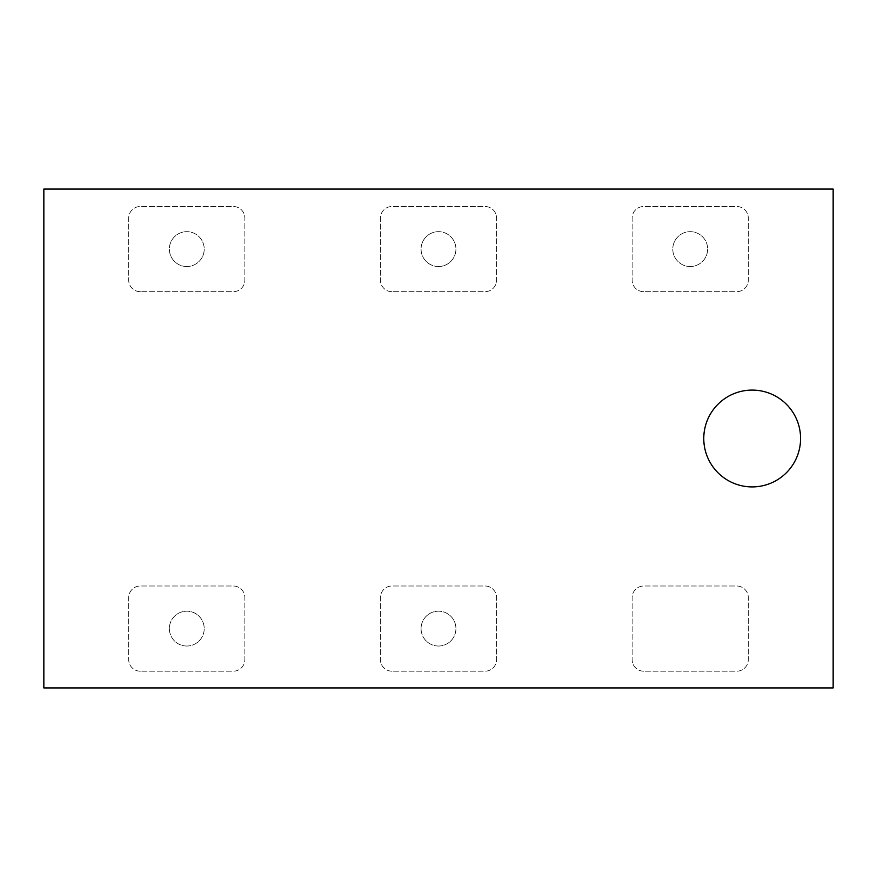 <?xml version="1.0" encoding="UTF-8"?>
<svg xmlns="http://www.w3.org/2000/svg" width="877" height="877" viewBox="0 0 877 877"><rect width="100%" height="100%" fill="white"/><g stroke="black" fill="none" stroke-linecap="round" stroke-linejoin="round"><path stroke-width="0.66" stroke-dasharray="4.38 3.29" d="M186.79 646.031A17.43 17.43 0 0 1 169.36 628.601A17.43 17.43 0 0 1 186.79 611.181A17.43 17.43 0 0 1 204.209 628.601A17.43 17.43 0 0 1 186.79 646.031A17.43 17.43 0 0 1 169.36 628.601A17.43 17.43 0 0 1 186.79 611.181A17.43 17.43 0 0 1 204.209 628.601A17.43 17.43 0 0 1 186.79 646.031M438.5 646.031A17.43 17.43 0 0 1 421.07 628.601A17.43 17.43 0 0 1 438.5 611.181A17.43 17.43 0 0 1 455.93 628.601A17.43 17.43 0 0 1 438.5 646.031A17.43 17.43 0 0 1 421.07 628.601A17.43 17.43 0 0 1 438.5 611.181A17.43 17.43 0 0 1 455.93 628.601A17.43 17.43 0 0 1 438.5 646.031M186.79 266.52A17.43 17.43 0 0 1 169.36 249.09A17.43 17.43 0 0 1 186.79 231.671A17.43 17.43 0 0 1 204.209 249.09A17.43 17.43 0 0 1 186.79 266.52A17.43 17.43 0 0 1 169.36 249.09A17.43 17.43 0 0 1 186.79 231.671A17.43 17.43 0 0 1 204.209 249.09A17.43 17.43 0 0 1 186.79 266.52M438.5 266.52A17.43 17.43 0 0 1 421.07 249.09A17.43 17.43 0 0 1 438.5 231.671A17.43 17.43 0 0 1 455.93 249.09A17.43 17.43 0 0 1 438.5 266.52A17.43 17.43 0 0 1 421.07 249.09A17.43 17.43 0 0 1 438.5 231.671A17.43 17.43 0 0 1 455.93 249.09A17.43 17.43 0 0 1 438.5 266.52M690.21 266.52A17.43 17.43 0 0 1 672.791 249.09A17.43 17.43 0 0 1 690.21 231.671A17.43 17.43 0 0 1 707.64 249.09A17.43 17.43 0 0 1 690.21 266.52A17.43 17.43 0 0 1 672.791 249.09A17.43 17.43 0 0 1 690.21 231.671A17.43 17.43 0 0 1 707.64 249.09A17.43 17.43 0 0 1 690.21 266.52M752.17 390.09A48.41 48.41 0 0 1 800.58 438.5A48.41 48.41 0 0 1 752.17 486.91A48.41 48.41 0 0 0 800.58 438.5A48.41 48.41 0 0 0 752.17 390.09A48.41 48.41 0 0 1 800.58 438.5A48.41 48.41 0 0 1 752.17 486.91A48.41 48.41 0 0 1 703.771 438.5A48.41 48.41 0 0 1 752.17 390.09A48.41 48.41 0 0 0 703.771 438.5A48.41 48.41 0 0 0 752.17 486.91A48.41 48.41 0 0 1 703.771 438.5A48.41 48.41 0 0 1 752.17 390.09M43.85 189.07L43.85 687.93L833.15 687.93L833.15 189.07L43.85 189.07M643.74 671.201A11.62 11.62 0 0 1 632.131 659.581L632.131 597.621A11.62 11.62 0 0 1 643.74 586L736.68 586A11.62 11.62 0 0 1 748.3 597.621L748.3 659.581A11.62 11.62 0 0 1 736.68 671.201L643.74 671.201A11.62 11.62 0 0 1 632.131 659.581L632.131 597.621A11.62 11.62 0 0 1 643.74 586L736.68 586A11.62 11.62 0 0 1 748.3 597.621L748.3 659.581A11.62 11.62 0 0 1 736.68 671.201L643.74 671.201M140.32 671.201A11.62 11.62 0 0 1 128.7 659.581L128.7 597.621A11.62 11.62 0 0 1 140.32 586L233.26 586A11.62 11.62 0 0 1 244.869 597.621L244.869 659.581A11.62 11.62 0 0 1 233.26 671.201L140.32 671.201A11.62 11.62 0 0 1 128.7 659.581L128.7 597.621A11.62 11.62 0 0 1 140.32 586L233.26 586A11.62 11.62 0 0 1 244.869 597.621L244.869 659.581A11.62 11.62 0 0 1 233.26 671.201L140.32 671.201M392.03 671.201A11.62 11.62 0 0 1 380.41 659.581L380.41 597.621A11.62 11.62 0 0 1 392.03 586L484.97 586A11.62 11.62 0 0 1 496.59 597.621L496.59 659.581A11.62 11.62 0 0 1 484.97 671.201L392.03 671.201A11.62 11.62 0 0 1 380.41 659.581L380.41 597.621A11.62 11.62 0 0 1 392.03 586L484.97 586A11.62 11.62 0 0 1 496.59 597.621L496.59 659.581A11.62 11.62 0 0 1 484.97 671.201L392.03 671.201M140.32 291.69A11.62 11.62 0 0 1 128.7 280.07L128.7 218.11A11.62 11.62 0 0 1 140.32 206.501L233.26 206.501A11.62 11.62 0 0 1 244.869 218.11L244.869 280.07A11.62 11.62 0 0 1 233.26 291.69L140.32 291.69A11.62 11.62 0 0 1 128.7 280.07L128.7 218.11A11.62 11.62 0 0 1 140.32 206.501L233.26 206.501A11.62 11.62 0 0 1 244.869 218.11L244.869 280.07A11.62 11.62 0 0 1 233.26 291.69L140.32 291.69M392.03 291.69A11.62 11.62 0 0 1 380.41 280.07L380.41 218.11A11.62 11.62 0 0 1 392.03 206.501L484.97 206.501A11.62 11.62 0 0 1 496.59 218.11L496.59 280.07A11.62 11.62 0 0 1 484.97 291.69L392.03 291.69A11.62 11.62 0 0 1 380.41 280.07L380.41 218.11A11.62 11.62 0 0 1 392.03 206.501L484.97 206.501A11.62 11.62 0 0 1 496.59 218.11L496.59 280.07A11.62 11.62 0 0 1 484.97 291.69L392.03 291.69M643.74 291.69A11.62 11.62 0 0 1 632.131 280.07L632.131 218.11A11.62 11.62 0 0 1 643.74 206.501L736.68 206.501A11.62 11.62 0 0 1 748.3 218.11L748.3 280.07A11.62 11.62 0 0 1 736.68 291.69L643.74 291.69A11.62 11.62 0 0 1 632.131 280.07L632.131 218.11A11.62 11.62 0 0 1 643.74 206.501L736.68 206.501A11.62 11.62 0 0 1 748.3 218.11L748.3 280.07A11.62 11.62 0 0 1 736.68 291.69L643.74 291.69"/><path stroke-width="1.32" d="M752.17 486.91A48.41 48.41 0 0 0 800.58 438.5A48.41 48.41 0 0 0 752.17 390.09A48.41 48.41 0 0 0 703.771 438.5A48.41 48.41 0 0 0 752.17 486.91M43.85 189.07L43.85 687.93L833.15 687.93L833.15 189.07L43.85 189.07"/></g></svg>
